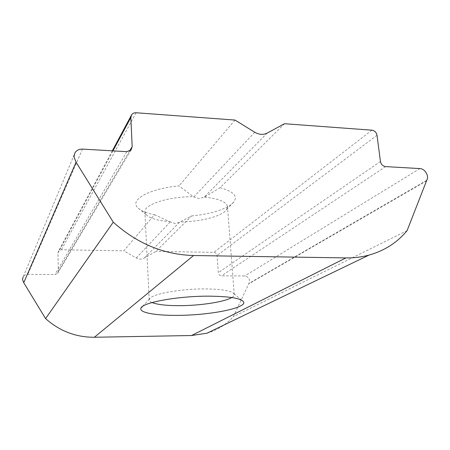 <?xml version="1.0" encoding="UTF-8"?>
<svg xmlns="http://www.w3.org/2000/svg" width="450" height="450" viewBox="0 0 450 450"><rect width="100%" height="100%" fill="white"/><g stroke="black" fill="none" stroke-linecap="round" stroke-linejoin="round"><path stroke-width="0.34" stroke-dasharray="2.25 1.69" d="M152.038 302.552C150.221 301.776 149.276 300.904 149.209 299.942L149.456 298.997C151.149 294.171 180.096 288.709 205.166 288.906C221.552 289.114 231.126 290.706 233.888 293.681L234.248 294.593C234.304 295.554 233.477 296.539 231.773 297.54M284.501 123.722L220.028 187.723L204.497 197.117L199.058 198.461L193.736 196.993L179.027 185.895C148.961 188.662 129.465 199.963 137.7 207.664C140.704 210.763 146.312 213.114 154.519 214.723L123.829 250.83L61.335 249.756L58.539 251.134L57.971 252.996L58.32 271.266L57.606 273.347L54.928 274.584L27.782 274.387C25.74 274.444 24.193 275.31 23.147 276.986L74.925 152.916M154.519 214.723L169.644 221.648C157.809 220.697 150.002 218.391 146.227 214.723L144.906 211.854C143.612 204.722 168.041 196.605 193.106 196.656M169.644 221.648L174.847 223.47L179.516 222.272L191.627 215.921L155.908 251.381L144.309 258.081C141.705 259.464 139.028 259.425 136.271 257.968L123.829 250.83M234.984 120.066L179.027 185.895M206.933 333.225C217.384 330.114 226.187 324.602 233.336 316.699L248.934 283.433C250.268 279.45 248.878 276.964 244.761 275.968L221.569 275.799C219.724 275.597 218.638 274.545 218.317 272.644L217.08 255.521C216.765 253.643 215.685 252.596 213.846 252.377L155.908 251.381M220.028 187.723C233.094 191.261 237.786 195.885 234.101 201.6C229.466 208.299 211.472 214.11 191.627 215.921M407.087 230.636L233.336 316.699M204.497 197.117C218.993 198.72 226.654 201.898 227.475 206.662L226.524 209.672C222.092 216.332 200.43 221.822 180.051 221.957M136.125 112.759L61.335 249.756M267.176 133.104L203.963 197.404M170.173 221.996L136.271 257.968M179.516 222.272L144.309 258.081M426.448 180.945L248.692 283.877M426.757 180.281L248.934 283.433M419.861 168.581L244.761 275.968M385.582 166.601L221.569 275.799M380.447 161.511L218.317 272.644M377.004 135.236L217.08 255.521M371.914 130.179L213.846 252.377M254.756 132.244L193.736 196.993M112.939 150.862L57.971 252.996M129.51 151.149L58.32 271.266M126.821 151.667L54.928 274.584M82.491 149.107L27.782 274.387M149.456 298.997L142.374 306.568M149.209 299.942L144.906 211.854M131.692 114.688L131.147 115.701M112.314 150.829L58.539 251.134M131.108 149.906L57.606 273.347M146.227 214.723L137.7 207.664M226.524 209.672L234.101 201.6M234.248 294.593L227.475 206.662M233.888 293.681L241.858 300.313"/><path stroke-width="0.67" d="M177.806 315.36C155.509 315.641 138.409 312.587 141.03 308.008C142.65 302.518 178.026 296.021 208.744 296.162C228.757 296.353 240.3 298.153 243.371 301.567C248.338 307.822 210.223 315.287 177.806 315.36M231.773 297.54C224.449 301.967 200.244 305.623 179.674 305.662C166.686 305.685 157.472 304.65 152.038 302.552M73.929 156.842L76.061 162.197L23.732 282.696L45.574 318.6C59.676 331.11 75.943 337.331 94.371 337.258L191.576 335.52L206.933 333.225L369.022 255.088C384.559 250.706 397.249 242.556 407.087 230.636L426.757 180.281C429.345 176.051 424.969 168.643 419.861 168.581L385.582 166.601C382.815 166.151 381.105 164.453 380.447 161.511L377.004 135.236C376.363 132.351 374.664 130.669 371.914 130.179L284.501 123.722L267.176 133.104C263.261 135.034 259.121 134.747 254.756 132.244L234.984 120.066L136.125 112.759C134.229 112.669 132.75 113.31 131.692 114.688L130.854 117.574L132.182 146.638L131.108 149.906L126.821 151.667L82.491 149.107C79.127 149.023 76.601 150.294 74.925 152.916L73.929 156.842M23.147 276.986L22.5 279.45L23.732 282.696M76.061 162.197L113.276 222.188L45.574 318.6M113.276 222.188C137.042 243.551 163.806 254.666 193.567 255.527L345.87 257.923C353.925 258.036 361.642 257.091 369.022 255.088M130.854 117.574L112.939 150.862M132.182 146.638L129.51 151.149M193.567 255.527L94.371 337.258M345.87 257.923L191.576 335.52M142.374 306.568L141.03 308.008M131.147 115.701L112.314 150.829M241.858 300.313L243.371 301.567"/></g></svg>
